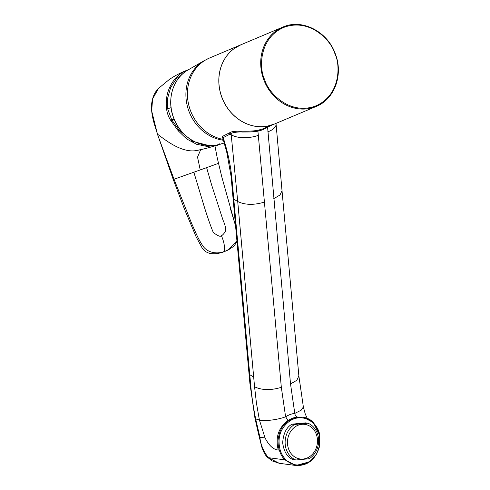 <?xml version="1.0" encoding="UTF-8"?>
<svg xmlns="http://www.w3.org/2000/svg" width="490" height="490" viewBox="0 0 490 490"><rect width="100%" height="100%" fill="white"/><g stroke="black" fill="none" stroke-linecap="round" stroke-linejoin="round"><path stroke-width="0.73" d="M237.644 46.372A43.028 37.987 67.1 0 0 234.496 48.357A43.028 37.987 67.1 0 0 221.97 97.565A43.028 37.987 67.1 0 0 267.32 126.181A43.028 37.987 67.1 0 0 270.933 125.311M222.956 138.584L222.105 136.6L230.037 132.557C234.073 129.924 248.951 132.312 258.377 130.15L263.02 128.827L274.32 124.099A43.034 37.987 67.1 0 0 274.351 124.086L274.32 124.099A43.034 37.987 67.1 0 1 272.875 124.668A43.034 37.987 67.1 0 1 221.939 97.577A43.034 37.987 67.1 0 1 240.878 44.792A43.034 37.987 67.1 0 1 240.902 44.78L209.493 58.028A43.034 37.987 67.1 0 0 188.074 101.681A43.034 37.987 67.1 0 0 223.201 139.405M230.037 132.557L231.09 133.586C231.384 132.766 238.011 131.638 242.458 132.018L250.427 131.963L257.899 131.185L262.695 129.813L270.413 125.746M222.105 136.6L223.195 137.647L231.09 133.586L231.207 134.726A19.49 8.624 -5.7 0 0 258.322 135.344L257.899 131.185L258.377 130.15M222.889 138.321L223.195 137.647C227.574 151.251 230.441 164.438 231.795 177.221L250.641 384.362C251.609 395.681 253.287 407.208 255.67 418.944L259.914 437.258C260.447 444.001 263.216 450.8 268.232 457.654L284.911 459.853C281.866 456.784 280.703 454.212 279.306 450.163L278.265 450.016C275.172 437.558 278.418 427.69 288.004 420.414L292.561 418.086L297.301 416.99C295.997 416.641 295.158 415.447 294.79 413.401C291.654 413.756 288.757 414.846 285.603 416.782L281.334 387.333L258.322 135.344M267.552 126.775L290.521 383.952L294.79 413.401L301.191 410.197L303.371 406.963L305.239 413.921L307.157 418.233M264.49 202.082C254.016 205.237 245.092 205.053 237.717 201.531L254.561 386.788C261.936 390.31 270.86 390.493 281.334 387.333M290.521 383.952L296.824 380.295L298.869 375.965L282.026 190.714L279.986 195.032L273.69 198.695M222.919 138.462L226.925 152.905L231.047 176.173L233.038 198.119A4.98 2.181 -5.2 0 0 233.785 199.136A324.784 97.559 8.3 0 0 237.717 201.531L231.207 134.726L229.737 134.291A1.623 1.464 -117.3 0 0 228.677 133.256M231.047 176.186L231.795 177.221M184.105 72.642L176.278 78.915L170.661 87.538L167.745 97.822L167.69 108.89L171.684 119.774L179.15 130.205L192.662 141.414L208.783 145.524M188.007 69.874L188.436 69.727L188.007 69.874C181.153 72.428 174.857 75.681 169.124 79.637L158.509 88.402L152.568 98.986L151.686 110.985L157.498 134.285C160.095 135.528 180.553 154.362 197.397 150.338L205.88 148.464L199.167 150.05M197.397 150.338L199.663 149.94M200.692 149.707L197.537 157.119L200.239 169.944L174.017 179.242L157.425 134.211C156.616 130.389 150.375 115.511 151.661 103.831C152.513 96.359 155.397 91.881 157.082 90.001L158.515 88.402M200.239 169.944L218.307 163.397M206.621 167.66L211.704 185.189L222.999 220.096C224.598 223.679 225.461 226.588 225.596 228.836C226.76 231.28 221.621 236.352 221.351 235.555C220.482 237.074 217.781 236.009 213.242 232.358C210.865 226.729 207.919 218.362 204.41 207.246L193.856 172.229M236.921 240.78L228.248 249.692L224.016 251.78C217.327 254.151 207.423 255.952 202.131 247.94L196.11 236.793L184.485 209.138L173.172 179.309L174.017 179.242L191.725 223.679C195.577 232.089 197.611 237.895 202.542 245.459C207.766 253.728 218.473 254.034 224.371 251.419C224.977 246.88 223.973 241.595 221.351 235.555M214.981 146.002L217.26 158.025L221.841 177.092L235.561 225.896M221.517 143.778L217.597 145.242L207.129 146.437L196.527 144.25L186.653 138.927L178.256 130.842L170.808 120.503C168.566 117.128 167.164 113.319 166.612 109.074C164.168 91.556 173.576 74.609 188.613 69.666M233.038 198.119L249.894 383.339A4.992 2.199 -5.1 0 0 249.894 383.339A4.992 2.199 -5.1 0 0 250.641 384.362M258.922 433.142A4.955 1.035 -13.9 0 1 258.273 432.811L259.271 436.921A4.925 1.041 -13.6 0 0 259.271 436.927A4.925 1.041 -13.6 0 0 259.914 437.258L265.053 437.925L259.388 419.967C263.632 421.553 278.002 419.808 285.603 416.782L288.004 420.414L288.99 420.543L293.486 418.209L298.281 417.113L303.206 417.162L313.416 422.692L319.67 435.341L319.835 441.325L318.99 447.094L319.29 447.205L316.326 454.346L309.821 461.715L295.917 465.5L284.911 459.853L285.621 459.399C283.165 456.968 281.34 453.826 280.151 449.973L279.306 450.163C278.547 447.811 278.13 445.03 278.057 441.821C277.836 440.792 278.289 437.98 279.404 433.399C281.738 427.158 283.232 424.689 288.99 420.543L289.59 421.137C292.316 419.256 295.329 418.142 298.631 417.805A0.649 0.331 -95.2 0 0 298.281 417.113L303.23 417.168C307.248 417.988 310.25 419.434 312.228 421.504C316.969 426.57 319.449 431.182 319.67 435.341L319.29 447.205C315.248 459.865 307.457 465.959 295.917 465.494L279.282 463.307M265.053 437.925C269.028 445.624 273.432 449.655 278.265 450.016M279.251 463.295L267.626 457.384L272.207 460.931L279.251 463.295M292.058 424.156C286.43 427.243 283.306 433.485 282.681 442.88C284.004 452.086 287.569 457.691 293.381 459.681L295.831 460.006A19.49 16.709 97.5 0 1 287.52 452.295A19.49 16.709 97.5 0 1 294.533 424.481L292.058 424.156L305.423 422.87L307.916 423.201A19.49 16.709 97.5 0 1 316.228 430.906A19.49 16.709 97.5 0 1 309.214 458.726L295.831 460.006M285.621 459.399C295.88 470.915 315.548 463.656 318.99 447.094M289.59 421.137C280.286 428.187 277.138 437.797 280.151 449.973M289.615 451.259A17.456 14.963 97.5 0 0 310.219 456.227A17.456 14.963 97.5 0 0 315.327 432.1A17.456 14.963 97.5 0 0 294.723 427.133A17.456 14.963 97.5 0 0 289.615 451.259M294.533 424.481L307.916 423.201M334.897 53.729C340.709 64.796 340.611 96.163 314.825 106.275C288.622 115.303 267.644 91.697 264.655 79.588C258.843 68.52 258.934 37.154 284.727 27.042C310.923 18.014 331.901 41.619 334.897 53.729M335.154 53.649A43.034 37.987 -112.9 0 1 316.215 106.428A43.034 37.987 -112.9 0 1 263.834 79.907A43.034 37.987 -112.9 0 1 282.767 27.128L240.933 44.768A43.034 37.987 67.1 0 0 221.995 97.553A43.034 37.987 67.1 0 0 274.382 124.074L316.215 106.428C334.676 99.225 343.6 74.315 335.221 53.612C327.375 31.348 301.828 18.393 282.767 27.128M188.111 69.911A40.633 35.868 67.1 0 0 173.723 118.017A40.633 35.868 67.1 0 0 219.508 144.348C201.96 149.817 180.614 137.525 173.668 118.041C166.422 99.948 172.909 78.21 188.111 69.911L204.226 60.644A42.924 37.895 67.1 0 0 189.024 111.463A42.924 37.895 67.1 0 0 223.452 140.275M263.02 128.827A1.623 0.76 -110.2 0 0 262.695 129.813M267.712 131.883A19.49 8.453 -4.7 0 0 276.06 124.08A19.49 8.453 -4.7 0 0 276.06 124.068L276.005 123.388M171.071 107.678L166.612 109.074M174.024 118.941L171.684 119.774A0.815 0.312 146.2 0 0 170.808 120.503M180.265 129.807L178.256 130.842M174.305 119.621L172.113 120.405A0.815 0.306 145.3 0 0 171.243 121.146M157.443 134.101L173.178 179.303M219.22 144.709L219.312 143.797M249.012 373.662A4.992 2.187 -5.2 0 0 249.759 374.679A324.784 97.479 8.2 0 0 253.679 377.061M249.894 383.333L254.996 418.435L255.67 418.944L259.388 419.967L256.454 403.148L254.561 386.788M298.631 417.805C309.551 417.419 316.46 423.317 319.37 435.506M267.32 126.181L274.382 124.074M204.226 60.644L209.493 58.028M219.508 144.348L224.249 143.007M224.016 251.78L228.42 249.863L233.853 246.219L237.007 241.778M235.555 225.774L230.294 208.281M219.232 144.709L205.886 148.464M282.026 190.714L276.06 124.08M298.869 375.983L303.371 406.963M258.273 432.811L254.996 418.435M259.271 436.927L261.795 447.07C263.54 452.215 265.482 455.651 267.626 457.384M234.496 48.357L240.933 44.768"/></g></svg>
